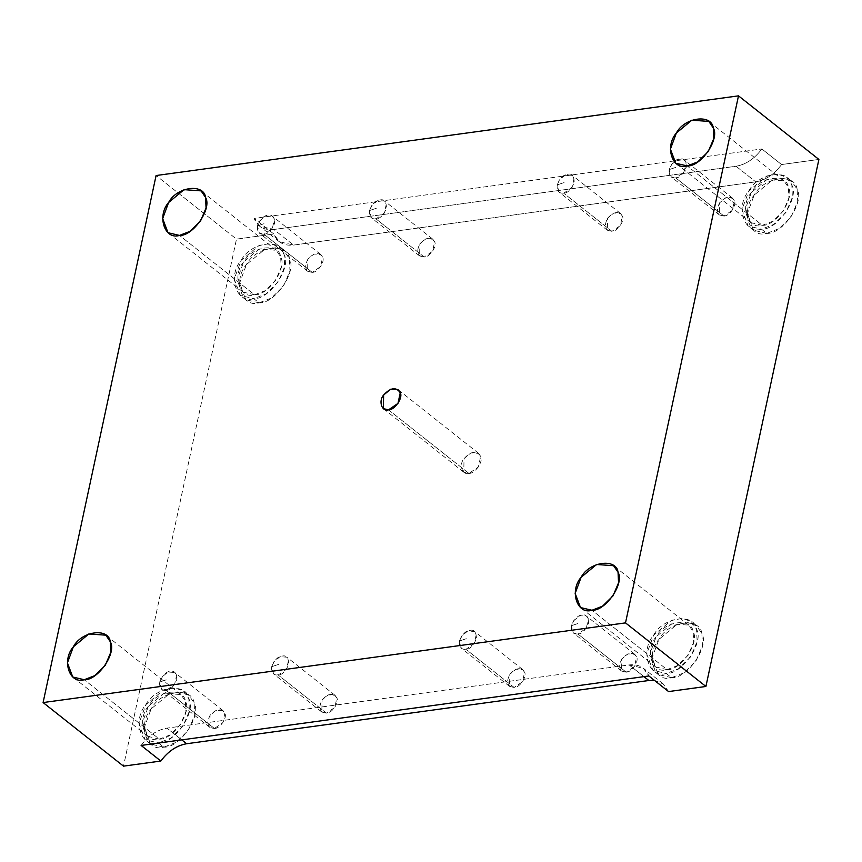 <?xml version="1.0" encoding="UTF-8"?>
<svg xmlns="http://www.w3.org/2000/svg" width="862" height="862" viewBox="0 0 862 862"><rect width="100%" height="100%" fill="white"/><g stroke="black" fill="none" stroke-linecap="round" stroke-linejoin="round"><path stroke-width="0.65" stroke-dasharray="4.31 3.23" d="M675.689 177.874C670.938 178.294 668.772 175.536 669.192 169.588L676.207 167.217L669.192 169.588C674.353 156.227 686.68 154.535 686.249 167.25C683.135 174.318 679.612 177.852 675.689 177.874L684.094 172.131L686.12 162.681L684.331 160.052L677.532 159.567L671.347 164.696L669.192 169.588L671.11 176.785L675.689 177.874L723.94 216.017L719.35 214.929L719.587 202.85L725.772 197.71L732.581 198.195L734.37 200.824L732.344 210.285L723.94 216.017L675.689 177.874M263.955 234.195C259.203 234.626 257.038 231.867 257.447 225.909L264.462 223.549L257.447 225.909C260.572 218.851 264.084 215.306 268.007 215.295C272.155 214.207 274.331 216.965 274.515 223.581C271.39 230.65 267.877 234.184 263.955 234.195L272.36 228.462L274.385 219.013L272.597 216.384L265.787 215.888L259.602 221.028L257.447 225.909L259.365 233.117L263.955 234.195L312.195 272.349L307.615 271.261L307.853 259.182L314.037 254.042L320.836 254.527L322.625 257.156L320.599 266.606L312.195 272.349L263.955 234.195M577.906 633.99C573.155 634.421 570.989 631.652 571.398 625.704L578.424 623.334L571.398 625.704C576.57 612.343 588.897 610.662 588.466 623.366C585.352 630.434 581.828 633.979 577.906 633.99L586.311 628.258L588.337 618.797L586.548 616.168L579.749 615.683L573.564 620.823L571.398 625.704L573.316 632.902L577.906 633.99L626.157 672.144L621.567 671.056L621.804 658.967L627.989 653.838L634.798 654.323L636.587 656.952L634.561 666.401L626.157 672.144L577.906 633.99M271.67 666.714L278.685 664.343L271.67 666.714C274.784 659.645 278.307 656.101 282.23 656.09C286.378 655.001 288.544 657.76 288.738 664.376C285.613 671.444 282.089 674.978 278.167 675C273.416 675.42 271.25 672.662 271.67 666.714L273.588 673.912L278.167 675L286.572 669.257L288.598 659.807L286.82 657.178L280.01 656.693L273.825 661.833L271.67 666.714M326.418 713.143L321.828 712.055L322.065 699.976L328.25 694.837L335.059 695.332L336.848 697.951L334.822 707.411L326.418 713.143L278.167 675L326.418 713.143C331.87 713.499 339.531 702.336 336.848 697.951C333.217 692.595 328.282 693.274 322.065 699.976C318.153 708.025 319.608 712.421 326.418 713.143M459.403 641.026L466.417 638.656L459.403 641.026C462.528 633.958 466.04 630.424 469.962 630.402C474.111 629.314 476.277 632.083 476.47 638.688C473.346 645.757 469.833 649.301 465.911 649.312C461.159 649.743 458.983 646.974 459.403 641.026L461.321 648.224L465.911 649.312L474.315 643.58L476.341 634.12L474.553 631.49L467.743 631.006L461.558 636.145L459.403 641.026M514.151 687.467L509.561 686.378L509.808 674.289L515.993 669.16L522.792 669.645L524.581 672.274L522.555 681.723L514.151 687.467L465.911 649.312L514.151 687.467C519.603 687.822 527.264 676.659 524.581 672.274C520.95 666.919 516.026 667.587 509.808 674.289C505.897 682.348 507.341 686.734 514.151 687.467M369.453 210.587L376.468 208.227L369.453 210.587C372.567 203.529 376.091 199.984 380.013 199.973C384.161 198.885 386.327 201.643 386.521 208.259C383.396 215.317 379.873 218.862 375.961 218.873C371.199 219.304 369.033 216.545 369.453 210.587L371.371 217.784L375.961 218.873L384.355 213.14L386.392 203.691L384.603 201.061L377.793 200.566L371.608 205.706L369.453 210.587M424.201 257.027L419.611 255.939L419.848 243.86L426.033 238.72L432.843 239.205L434.631 241.834L432.605 251.284L424.201 257.027L375.961 218.873L424.201 257.027C429.653 257.382 437.314 246.22 434.631 241.834C431 236.479 426.076 237.147 419.848 243.86C415.937 251.909 417.391 256.294 424.201 257.027M557.186 184.91L564.201 182.539L557.186 184.91C560.311 177.841 563.823 174.296 567.746 174.286C571.894 173.197 574.06 175.956 574.254 182.572C571.129 189.64 567.616 193.174 563.694 193.196C558.942 193.616 556.766 190.858 557.186 184.91L559.104 192.107L563.694 193.196L572.099 187.453L574.124 178.003L572.336 175.374L565.526 174.889L559.341 180.029L557.186 184.91M611.934 231.339L607.344 230.251L607.591 218.172L613.776 213.033L620.575 213.517L622.364 216.146L620.338 225.607L611.934 231.339L563.694 193.196L611.934 231.339C617.386 231.695 625.058 220.532 622.364 216.146C618.733 210.791 613.809 211.47 607.591 218.172C603.68 226.221 605.124 230.617 611.934 231.339M141.12 745.436C148.447 735.609 157.056 729.845 166.937 728.142L629.12 664.914C638.85 663.934 645.422 667.619 648.86 675.97L643.461 668.309L629.12 664.914L643.957 676.648L629.12 664.914L166.937 728.142L181.774 739.876L166.937 728.142C157.056 729.845 148.447 735.609 141.12 745.436M671.563 677.683L658.223 674.526L652.017 658.105L658.913 639.41L676.896 624.476L687.973 622.59L696.679 625.898L701.873 633.538L702.455 645.767L695.979 661.014L683.803 672.931L671.563 677.683L666.251 673.481L678.491 668.729L690.667 656.812L697.142 641.565L696.561 629.335L691.367 621.696L682.661 618.399L671.584 620.284L653.611 635.219L646.705 653.902L652.911 670.324L666.251 673.481L671.563 677.683C687.402 678.717 709.674 646.284 701.873 633.538C699.933 616.783 668.373 621.103 658.913 639.41C645.013 655.131 654.301 683.243 671.563 677.683M666.251 673.481C648.989 679.051 639.701 650.929 653.611 635.219C663.061 616.912 694.621 612.591 696.561 629.335C704.362 642.082 682.09 674.515 666.251 673.481M667.069 669.645C680.7 670.539 699.858 642.632 693.145 631.663C691.475 617.257 664.333 620.974 656.197 636.727C644.237 650.239 652.222 674.429 667.069 669.645L655.605 666.929L650.26 652.803L656.197 636.727L671.66 623.883L688.673 625.101L693.145 631.663L693.651 642.19L688.081 655.303L677.607 665.561L667.069 669.645L591.978 610.264L667.069 669.645M766.814 233.376L753.474 230.219L747.268 213.798L754.164 195.114L772.147 180.18L783.224 178.294L791.93 181.591L797.124 189.231L797.706 201.46L791.23 216.707L779.054 228.624L766.814 233.376L761.502 229.184L773.742 224.432L785.918 212.505L792.393 197.258L791.812 185.028L786.618 177.389L777.912 174.092L766.835 175.977L748.852 190.911L741.956 209.606L748.162 226.027L761.502 229.184L766.814 233.376C782.653 234.41 804.925 201.977 797.124 189.231C795.184 172.486 763.624 176.796 754.164 195.114C740.264 210.824 749.552 238.946 766.814 233.376M761.502 229.184C744.24 234.744 734.952 206.621 748.852 190.911C758.312 172.605 789.872 168.284 791.812 185.028C799.613 197.775 777.341 230.219 761.502 229.184M762.32 225.338C775.951 226.232 795.109 198.325 788.396 187.366C786.726 172.96 759.584 176.667 751.448 192.42C739.488 205.932 747.473 230.122 762.32 225.338L750.856 222.622L745.511 208.496L751.448 192.42L766.911 179.576L783.924 180.794L788.396 187.366L788.902 197.883L783.332 210.996L772.858 221.254L762.32 225.338L687.229 165.957L762.32 225.338M259.074 302.842L245.735 299.685L239.528 283.264L246.424 264.569L264.408 249.635L275.484 247.75L284.18 251.057L289.384 258.697L289.966 270.927L283.49 286.173L271.315 298.09L259.074 302.842L253.762 298.651L266.002 293.888L278.178 281.971L284.654 266.724L284.072 254.495L278.879 246.855L270.172 243.558L259.096 245.444L241.112 260.378L234.216 279.062L240.423 295.483L253.762 298.651L259.074 302.842C274.913 303.877 297.185 271.444 289.384 258.697C287.445 241.942 255.885 246.263 246.424 264.569C232.524 280.29 241.813 308.402 259.074 302.842M253.762 298.651C236.5 304.211 227.212 276.088 241.112 260.378C250.573 242.071 282.133 237.75 284.072 254.495C291.873 267.242 269.601 299.674 253.762 298.651M254.581 294.804C268.211 295.698 287.369 267.791 280.656 256.833C278.986 242.416 251.844 246.133 243.709 261.886C231.749 275.398 239.733 299.588 254.581 294.804L243.106 292.089L237.772 277.963L243.709 261.886L259.171 249.043L276.185 250.26L280.656 256.833L281.163 267.349L275.592 280.462L265.119 290.72L254.581 294.804L179.479 235.423L254.581 294.804M163.823 747.149L150.484 743.992L144.277 727.571L151.173 708.876L169.157 693.942L180.233 692.057L188.94 695.365L194.133 703.004L194.715 715.223L188.239 730.47L176.063 742.397L163.823 747.149L158.511 742.947L170.751 738.195L182.927 726.278L189.403 711.031L188.821 698.802L183.628 691.162L174.921 687.865L163.845 689.751L145.861 704.674L138.965 723.369L145.172 739.79L158.511 742.947L163.823 747.149C179.662 748.184 201.934 715.74 194.133 703.004C192.194 686.249 160.634 690.57 151.173 708.876C137.273 724.586 146.562 752.709 163.823 747.149M158.511 742.947C141.249 748.518 131.961 720.395 145.861 704.674C155.322 686.367 186.882 682.057 188.821 698.802C196.622 711.549 174.35 743.981 158.511 742.947M159.33 739.111C172.96 739.995 192.118 712.098 185.405 701.129C183.735 686.723 156.593 690.44 148.458 706.183C136.498 719.705 144.482 743.895 159.33 739.111L147.865 736.396L142.521 722.27L148.458 706.183L163.92 693.339L180.934 694.556L185.405 701.129L185.912 711.646L180.341 724.77L169.868 735.017L159.33 739.111L84.239 679.73L159.33 739.111M388.514 409.849L468.928 473.421L463.767 472.204L464.025 458.606L470.986 452.83L478.647 453.38L480.662 456.332L478.378 466.967L468.928 473.421L388.514 409.849M755.748 181.85L293.565 245.077L273.836 229.486L736.029 166.247L755.748 181.85L736.029 166.247C745.91 164.545 754.519 158.78 761.846 148.954L781.565 164.545C774.238 174.372 765.628 180.136 755.748 181.85C765.628 180.136 774.238 174.372 781.565 164.545L761.846 148.954C754.519 158.78 745.91 164.545 736.029 166.247L273.836 229.486C264.117 230.456 257.533 226.771 254.107 218.42L761.846 148.954L254.107 218.42L259.505 226.081L273.836 229.486L293.565 245.077L279.223 241.683L273.825 234.011L254.107 218.42L273.825 234.011L236.49 239.119L156.087 175.536L236.49 239.119L123.503 766.146L236.49 239.119L273.825 234.011C277.262 242.362 283.835 246.047 293.565 245.077L755.748 181.85M818.9 159.438L781.565 164.545L818.9 159.438M654.484 680.42L663.18 683.9L668.578 691.572L654.484 680.42M468.928 473.421C475.059 473.831 483.679 461.267 480.662 456.332C476.567 450.309 471.029 451.063 464.025 458.606C458.649 464.693 462.247 475.576 468.928 473.421M626.157 672.144C631.609 672.5 639.27 661.337 636.587 656.952C632.956 651.597 628.021 652.265 621.804 658.967C617.892 667.016 619.347 671.412 626.157 672.144M214.412 728.465C219.864 728.821 227.536 717.669 224.842 713.283C221.211 707.917 216.287 708.596 210.069 715.298C206.158 723.347 207.602 727.743 214.412 728.465L209.832 727.377L210.069 715.298L216.254 710.159L223.053 710.654L224.842 713.283L222.816 722.733L214.412 728.465L166.172 690.322L174.577 684.579L176.602 675.129L174.814 672.5L168.004 672.015L161.819 677.155L159.664 682.036L161.582 689.234L166.172 690.322L214.412 728.465M312.195 272.349C317.647 272.704 325.319 261.542 322.625 257.156C318.994 251.801 314.07 252.48 307.853 259.182C303.941 267.231 305.385 271.616 312.195 272.349M723.94 216.017C729.392 216.373 737.053 205.21 734.37 200.824C730.739 195.469 725.804 196.148 719.587 202.85C715.675 210.899 717.13 215.284 723.94 216.017M166.172 690.322C161.42 690.742 159.244 687.984 159.664 682.036L166.678 679.665L159.664 682.036C162.789 674.968 166.301 671.433 170.223 671.412C174.372 670.324 176.538 673.082 176.732 679.698C173.607 686.766 170.094 690.311 166.172 690.322M719.35 214.929L671.11 176.785M732.581 198.195L684.331 160.052M307.615 271.261L259.365 233.117M320.836 254.527L272.597 216.384M621.567 671.056L573.316 632.902M634.798 654.323L586.548 616.168M321.828 712.055L273.588 673.912M335.059 695.332L286.82 657.178M509.561 686.378L461.321 648.224M522.792 669.645L474.553 631.49M419.611 255.939L371.371 217.784M432.843 239.205L384.603 201.061M607.344 230.251L559.104 192.107M620.575 213.517L572.336 175.374M658.223 674.526L652.911 670.324M696.679 625.898L691.367 621.696M655.605 666.929L580.503 607.548M688.673 625.101L613.582 565.709M753.474 230.219L748.162 226.027M791.93 181.591L786.618 177.389M750.856 222.622L675.754 163.241M783.924 180.794L708.833 121.413M245.735 299.685L240.423 295.483M284.18 251.057L278.879 246.855M243.106 292.089L168.015 232.708M276.185 250.26L201.094 190.879M150.484 743.992L145.172 739.79M188.94 695.365L183.628 691.162M147.865 736.396L72.764 677.004M180.934 694.556L105.843 635.175M398.233 389.796L478.647 453.38M383.353 408.62L463.767 472.204M279.223 241.683L259.505 226.081M663.18 683.9L643.461 668.309M209.832 727.377L161.582 689.234M223.053 710.654L174.814 672.5"/><path stroke-width="1.29" d="M648.86 675.97L141.12 745.436L648.86 675.97L668.578 691.572L705.913 686.464L818.9 159.438L738.497 95.854L818.9 159.438L705.913 686.464L625.51 622.881L738.497 95.854L156.087 175.536L738.497 95.854L625.51 622.881L705.913 686.464L668.578 691.572L648.86 675.97M591.978 610.264L602.506 606.18L612.979 595.922L618.55 582.809L618.054 572.282L613.582 565.709L596.569 564.491L581.096 577.335L575.159 593.422L580.503 607.548L591.978 610.264C577.131 615.048 569.135 590.858 581.096 577.335C589.231 561.593 616.384 557.876 618.054 572.282C624.767 583.251 605.609 611.147 591.978 610.264M687.229 165.957L697.757 161.873L708.23 151.615L713.801 138.502L713.305 127.985L708.833 121.413L691.82 120.195L676.347 133.039L670.41 149.115L675.754 163.241L687.229 165.957C672.382 170.741 664.386 146.551 676.347 133.039C684.482 117.286 711.635 113.569 713.305 127.985C720.018 138.944 700.849 166.851 687.229 165.957M179.479 235.423L190.017 231.339L200.49 221.081L206.061 207.968L205.555 197.441L201.094 190.879L184.069 189.651L168.607 202.495L162.67 218.582L168.015 232.708L179.479 235.423C164.642 240.207 156.647 216.017 168.607 202.495C176.742 186.752 203.895 183.035 205.555 197.441C212.267 208.41 193.11 236.307 179.479 235.423M84.239 679.73L94.766 675.636L105.239 665.378L110.81 652.265L110.304 641.748L105.843 635.175L88.829 633.958L73.356 646.802L67.419 662.889L72.764 677.004L84.239 679.73C69.391 684.514 61.396 660.324 73.356 646.802C81.491 631.059 108.644 627.342 110.304 641.748C117.027 652.717 97.859 680.614 84.239 679.73M388.514 409.849L397.975 403.394L400.248 392.76L398.233 389.796L390.583 389.247L383.622 395.033L383.353 408.62L388.514 409.849C381.834 411.993 378.235 401.11 383.622 395.033C390.615 387.491 396.164 386.726 400.248 392.76C403.276 397.684 394.645 410.247 388.514 409.849M123.503 766.146L43.1 702.562L156.087 175.536L43.1 702.562L625.51 622.881L43.1 702.562L123.503 766.146L160.838 761.038L141.12 745.436L160.838 761.038C168.165 751.211 176.775 745.447 186.655 743.734L648.849 680.506L654.484 680.42L648.849 680.506L643.957 676.648L648.849 680.506L186.655 743.734L181.774 739.876L186.655 743.734C176.775 745.447 168.165 751.211 160.838 761.038L123.503 766.146"/></g></svg>
